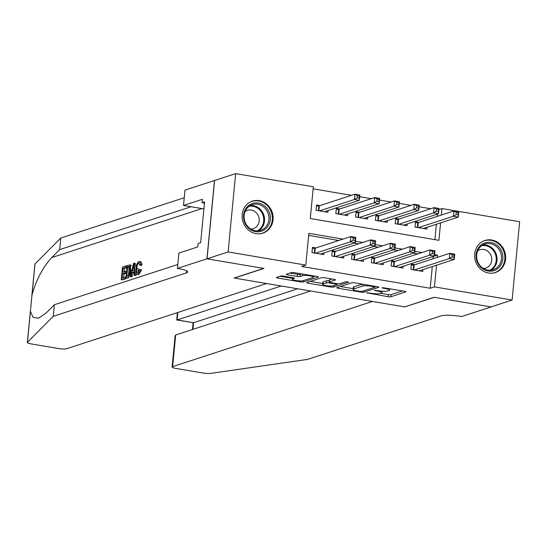 <?xml version="1.0" encoding="UTF-8"?>
<svg xmlns="http://www.w3.org/2000/svg" width="547" height="547" viewBox="0 0 547 547"><rect width="100%" height="100%" fill="white"/><g stroke="black" fill="none" stroke-linecap="round" stroke-linejoin="round"><path stroke-width="0.82" d="M366.675 292.802L388.096 296.713A2.12 0.376 -174.5 0 0 390.866 296.775L405.765 291.913A2.12 0.376 -174.5 0 0 405.936 291.79A2.12 0.376 -174.5 0 0 404.65 291.319L384.008 287.825L381.956 287.866L385.526 288.652A6.79 1.203 -174.5 0 1 389.628 290.17A6.79 1.203 -174.5 0 1 389.088 290.566L387.85 290.977A6.79 1.203 -174.5 0 1 378.982 290.785L374.374 290.293L377.827 291.161A6.79 1.203 -174.5 0 1 381.936 292.679A6.79 1.203 -174.5 0 1 381.396 293.076L380.151 293.486A6.79 1.203 -174.5 0 1 371.29 293.295L366.675 292.802M259.21 200.626A16.854 15.371 -108.1 0 1 273.021 216.038A16.854 15.371 -108.1 0 1 262.847 233.159A16.854 15.371 -108.1 0 1 256.03 233.651A16.854 15.371 -108.1 0 1 242.212 218.239A16.854 15.371 -108.1 0 1 252.393 201.111A16.854 15.371 -108.1 0 1 259.21 200.626M491.739 240.01A16.854 15.371 -108.1 0 1 505.558 255.422A16.854 15.371 -108.1 0 1 495.377 272.543A16.854 15.371 -108.1 0 1 488.56 273.035A16.854 15.371 -108.1 0 1 474.748 257.623A16.854 15.371 -108.1 0 1 484.929 240.495A16.854 15.371 -108.1 0 1 491.739 240.01M283.496 276.112A2.12 0.376 -174.5 0 0 280.727 276.05L276.55 277.411A2.12 0.376 -174.5 0 0 276.379 277.541A2.12 0.376 -174.5 0 0 277.664 278.013L300.583 281.896A2.12 0.376 -174.5 0 0 303.359 281.951L318.251 277.097A2.12 0.376 -174.5 0 0 318.422 276.967A2.12 0.376 -174.5 0 0 317.137 276.495L294.218 272.611A2.12 0.376 -174.5 0 0 291.448 272.556L286.396 274.204A2.12 0.376 -174.5 0 0 286.231 274.327A2.12 0.376 -174.5 0 0 287.51 274.799L297.322 276.461A2.12 0.376 -174.5 0 0 300.091 276.522L302.594 275.702A5.675 1.005 -174.5 0 1 308.973 275.709A5.675 1.005 -174.5 0 1 313.438 277.131A5.675 1.005 -174.5 0 1 312.987 277.466L303.182 280.666A5.675 1.005 -174.5 0 1 296.809 280.659A5.675 1.005 -174.5 0 1 292.337 279.237A5.675 1.005 -174.5 0 1 292.789 278.902L294.423 278.368A2.12 0.376 -174.5 0 0 294.594 278.245A2.12 0.376 -174.5 0 0 293.308 277.773L283.496 276.112M438.92 209.556L441.976 208.564L519.65 221.72L512.108 300.043L491.028 306.915L434.133 297.281L404.623 306.901L234.424 278.074L263.941 268.454L207.04 258.82L228.12 251.941L235.661 173.618L313.335 186.773L310.279 218.526L438.92 240.318L440.595 222.875M512.108 300.043L434.434 286.888L436.52 265.213M342.948 239.121L308.857 233.343L305.794 265.097L301.582 266.471L430.216 288.262L434.434 286.888M305.794 265.097L228.12 251.941M336.966 287.647A2.12 0.376 -174.5 0 0 336.795 287.77A2.12 0.376 -174.5 0 0 338.08 288.242L360.999 292.125A2.12 0.376 -174.5 0 0 363.769 292.187L378.668 287.325A2.12 0.376 -174.5 0 0 378.839 287.202A2.12 0.376 -174.5 0 0 377.553 286.731L354.627 282.847A2.12 0.376 -174.5 0 0 351.858 282.785L336.966 287.647M330.791 287.011L307.872 283.127A2.12 0.376 -174.5 0 1 306.587 282.655A2.12 0.376 -174.5 0 1 306.758 282.532L321.657 277.671A2.12 0.376 -174.5 0 1 324.426 277.732L334.231 279.394A2.12 0.376 -174.5 0 1 335.516 279.866A2.12 0.376 -174.5 0 1 335.345 279.989L329.308 281.958A2.12 0.376 -174.5 0 0 329.137 282.088A2.12 0.376 -174.5 0 0 330.422 282.56L336.931 283.661A2.12 0.376 -174.5 0 0 339.701 283.722L345.991 281.671L348.706 282.129L333.561 287.072A2.12 0.376 -174.5 0 1 330.791 287.011L330.887 286.026M320.016 205.59L316.549 205.002L316.043 210.294L327.913 212.311L328.084 210.533M339.803 208.94L336.343 208.359L335.831 213.651L347.707 215.662L347.878 213.891M359.591 212.298L356.131 211.71L355.618 217.002L367.495 219.012L367.666 217.241M379.386 215.648L375.919 215.06L375.413 220.352L387.283 222.362L387.454 220.591M399.173 218.998L395.713 218.41L395.201 223.702L407.077 225.713L407.248 223.942M414.886 264.686L411.426 264.098L410.913 269.391L422.79 271.401L422.961 269.63M395.098 261.336L391.631 260.748L391.126 266.04L402.995 268.051L403.166 266.28M375.31 257.986L371.844 257.398L371.338 262.69L383.208 264.7L383.379 262.929M355.516 254.635L352.056 254.047L351.543 259.34L363.42 261.35L363.591 259.579M335.728 251.278L332.261 250.697L331.755 255.989L343.625 257.999L343.796 256.228M430.216 288.262L432.301 266.587M433.06 258.765L433.183 256.495M417.894 253.904L413.395 253.138M398.1 250.553L393.608 249.788M378.312 247.196L373.813 246.437M358.524 243.846L354.025 243.087M338.73 240.495L308.658 235.401M315.94 247.928L312.474 247.34L311.961 252.632L323.838 254.642L324.009 252.871M430.653 208.735L419.077 206.773M410.865 205.378L399.289 203.422M391.071 202.028L379.495 200.072M371.283 198.677L359.707 196.715M351.495 195.327L313.144 188.831M434.899 239.634L436.383 224.249M437.135 216.427L437.354 214.123M418.961 222.349L415.501 221.767L414.988 227.06L426.865 229.07L427.036 227.299M207.04 258.82L214.581 180.496L235.661 173.618M441.347 215.053L441.976 208.564M437.272 257.384L437.491 255.134L434.585 254.642M422.106 252.529L414.79 251.285M402.318 249.172L395.002 247.935M382.531 245.822L375.215 244.584M362.736 242.471L355.42 241.234M433.272 256.509L437.491 255.134M380.685 293.308L388.302 294.601A2.12 0.376 -174.5 0 0 391.071 294.655L402.455 290.949M340.473 286.498L353.171 288.652M360.022 291.387L361.957 291.428L375.037 287.161L371.44 286.266A6.79 1.203 -174.5 0 0 362.572 286.081L353.636 288.994A6.79 1.203 -174.5 0 0 353.095 289.397A6.79 1.203 -174.5 0 0 357.205 290.908L360.022 291.387M353.095 289.397L353.3 287.278A6.79 1.203 -174.5 0 1 353.841 286.874L362.244 284.132M322.668 283.483L310.272 281.384M332.036 279.018L329.513 279.845A2.12 0.376 -174.5 0 0 329.342 279.968L329.137 282.088M337.485 283.743L337.116 283.859M323.038 284.002A5.675 1.005 -174.5 0 0 322.586 284.344A5.675 1.005 -174.5 0 0 327.058 285.76A5.675 1.005 -174.5 0 0 333.431 285.766L336.884 284.638A2.12 0.376 -174.5 0 0 337.055 284.515A2.12 0.376 -174.5 0 0 335.769 284.037L329.26 282.936A2.12 0.376 -174.5 0 0 326.491 282.881L323.038 284.002L323.243 281.89A5.675 1.005 -174.5 0 0 322.792 282.225L322.586 284.344M329.26 280.789A2.12 0.376 -174.5 0 0 326.696 280.761L326.491 282.881M323.243 281.89L326.696 280.761M289.91 273.056L297.527 274.348A2.12 0.376 -174.5 0 0 300.296 274.403L301.835 273.903M313.493 276.597L314.942 276.126M280.064 276.269L292.426 278.361M423.399 228.482L458.311 217.097L453.36 216.256L453.873 210.964L418.291 222.574A2.161 0.383 5.5 0 1 417.833 222.65L415.399 222.855M456.301 212.448L453.873 210.964L458.817 211.805L458.311 217.097L458.277 212.783L456.301 212.448L456.095 214.568L458.071 214.903M456.095 214.568L453.36 216.256L418.455 227.641M458.277 212.783L458.817 211.805M411.317 265.192L413.758 264.987A2.161 0.383 -174.5 0 0 414.216 264.905L449.798 253.302L454.742 254.143L454.236 259.435L419.323 270.82M453.996 257.24L454.236 259.435L449.285 258.594L449.798 253.302L452.225 254.786L452.02 256.899L453.996 257.24L454.201 255.121L452.225 254.786M414.38 269.979L449.285 258.594L452.02 256.899M454.742 254.143L454.201 255.121M483.992 243.237A14.584 13.299 -108.1 0 1 501.736 251.558A14.584 13.299 -108.1 0 1 494.967 270.245A14.584 13.299 -108.1 0 1 477.223 261.924A14.584 13.299 -108.1 0 1 483.992 243.237M494.139 269.384A13.504 12.314 71.9 0 0 500.594 252.564A13.504 12.314 71.9 0 0 484.868 244.037A13.504 12.314 71.9 0 0 483.972 244.372A13.504 12.314 71.9 0 0 477.517 261.192A13.504 12.314 71.9 0 0 493.244 269.719A13.504 12.314 71.9 0 0 494.139 269.384M483.343 268.427A9.614 8.766 71.9 0 0 485.88 268.03A9.614 8.766 71.9 0 0 486.515 267.791A9.614 8.766 71.9 0 0 491.117 255.818A9.614 8.766 71.9 0 0 479.917 249.747A9.614 8.766 71.9 0 0 479.281 249.986A9.614 8.766 71.9 0 0 477.634 250.923M492.95 273.103A16.745 15.268 71.9 0 0 494.673 272.666A16.745 15.268 71.9 0 0 495.78 272.249A16.745 15.268 71.9 0 0 503.78 251.394A16.745 15.268 71.9 0 0 484.286 240.824A16.745 15.268 71.9 0 0 483.179 241.234A16.745 15.268 71.9 0 0 482.639 241.48M251.456 203.853A14.584 13.299 -108.1 0 1 269.199 212.174A14.584 13.299 -108.1 0 1 262.43 230.861A14.584 13.299 -108.1 0 1 244.687 222.54A14.584 13.299 -108.1 0 1 251.456 203.853M261.603 230A13.504 12.314 71.9 0 0 268.057 213.18A13.504 12.314 71.9 0 0 252.338 204.653A13.504 12.314 71.9 0 0 251.442 204.988A13.504 12.314 71.9 0 0 244.988 221.808A13.504 12.314 71.9 0 0 260.707 230.335A13.504 12.314 71.9 0 0 261.603 230M250.806 229.043A9.614 8.766 71.9 0 0 253.35 228.646A9.614 8.766 71.9 0 0 253.986 228.407A9.614 8.766 71.9 0 0 258.581 216.434A9.614 8.766 71.9 0 0 247.388 210.363A9.614 8.766 71.9 0 0 246.752 210.602A9.614 8.766 71.9 0 0 245.104 211.539M260.413 233.719A16.745 15.268 71.9 0 0 262.136 233.282A16.745 15.268 71.9 0 0 263.244 232.865A16.745 15.268 71.9 0 0 271.25 212.01A16.745 15.268 71.9 0 0 251.75 201.44A16.745 15.268 71.9 0 0 250.642 201.85A16.745 15.268 71.9 0 0 250.102 202.096M281.22 286.006L177.125 319.947L193.549 322.73L192.913 329.356M404.917 306.956L372.459 301.459L172.633 366.627A6.482 1.149 -174.5 0 0 172.114 367.01A6.482 1.149 -174.5 0 0 176.038 368.459L203.053 373.033A6.482 1.149 -174.5 0 0 210.739 373.382L307.551 359.4L440.773 315.947A15.125 2.68 5.5 0 1 460.526 316.371L461.62 316.556L491.131 306.929L434.427 297.329L404.93 306.799M310.6 290.977L175.676 334.983L172.633 366.627M297.643 288.782L193.549 322.73L176.763 320.009L177.125 319.947L177.843 312.467M172.114 367.01L175.115 335.831L175.676 334.983M177.351 312.624L176.763 320.009M121.249 279.743L122.466 267.045L126.036 265.883L125.892 267.346L123.041 268.276L122.665 272.187L125.325 271.319L125.181 272.782L122.521 273.65L122.104 278.047L125.085 277.076L124.942 278.539L121.249 279.743L122.138 279.893L125.837 278.69A28.143 25.661 71.9 0 0 125.981 278.232M123.444 277.609A28.143 25.661 71.9 0 0 124.101 273.917L126.405 273.165M124.272 271.661A28.143 25.661 71.9 0 0 124.217 268.474L126.938 267.586M127.013 266.84A28.143 25.661 71.9 0 0 126.925 266.033L126.036 265.883M130.391 265.521L131.506 265.705L129.666 264.83L130.391 265.521L130.685 270.45C130.302 274.512 129.318 276.905 127.731 277.63L125.919 278.225L127.136 265.521L130.671 265.008M125.919 278.225L128.62 277.78L127.731 277.63M140.189 269.63C139.649 272.413 138.829 274.047 137.714 274.532L138.569 274.676L141.68 269.883L139.512 269.445L141.68 269.883M138.938 273.281C138.042 273.22 137.83 271.702 138.302 268.721L136.723 268.447C136.374 271.442 136.729 272.987 137.789 273.09L139.512 269.445M138.569 274.676L137.714 274.532C136.196 274.697 135.622 272.748 136.005 268.686C136.415 264.775 137.4 262.382 138.952 261.507C139.95 261.247 140.476 262.266 140.552 264.563L139.8 265.186L141.283 265.432L141.994 264.81C141.611 262.471 140.887 261.418 139.806 261.657M31.835 295.886L34.892 264.167A6.482 1.149 5.5 0 1 34.974 264.01L60.792 238.007L59.678 249.596L51.76 257.569C42.871 267.223 36.287 279.695 31.993 294.983L30.413 311.359L33.087 317.376L38.618 318.163L46.447 312.713L54.365 304.734L177.809 264.474M130.282 276.796L133.516 263.442L134.316 263.182L135.102 275.223L134.35 275.476L134.152 271.75L131.991 272.454L131.041 276.55L130.282 276.796L131.93 276.7L133.475 272.707L134.186 272.474M134.35 275.476L135.998 275.373L136.237 273.603M136.121 267.695L135.212 263.333L134.316 263.182M266.587 283.524L66.755 348.692A6.482 1.149 -174.5 0 1 58.29 348.514L31.275 343.94A6.482 1.149 -174.5 0 1 27.35 342.49A6.482 1.149 -174.5 0 1 27.432 342.333L53.25 316.323L186.472 272.878A15.125 2.68 -174.5 0 0 187.676 271.982A15.125 2.68 -174.5 0 0 178.52 268.611L177.433 268.427L206.944 258.799L263.64 268.406L234.13 278.026L266.587 283.524M177.433 268.427L178.91 253.076L197.795 246.916L198.123 243.531L200.653 242.704L204.585 201.85L202.055 202.677L202.383 199.286L183.498 205.446L184.975 190.103L214.581 180.496M214.486 180.476L206.944 258.799M54.365 304.734L53.25 316.323M60.792 238.007L184.236 197.747M191.094 206.732L59.678 249.596M183.498 205.446L203.908 208.906M202.055 202.677L204.469 203.081M139.8 265.186L138.781 262.984L139.314 263.08M139.068 262.957L138.781 262.984C137.653 263.722 136.962 265.541 136.723 268.447M140.552 264.563L141.994 264.81M138.952 261.507L140.292 261.616M133.201 267.237L132.347 270.922L134.077 270.355L133.776 264.775L133.201 267.237L133.912 267.353M131.041 276.55L131.93 276.7M131.991 272.454L133.475 272.707M135.102 275.223L135.998 275.373M126.774 276.522L129.092 274.895L129.974 270.656L129.55 266.41L127.711 266.751L126.774 276.522M129.55 266.41L128.736 266.423L129.701 266.58M130.685 270.45L131.772 270.635M128.121 276.057A28.143 25.661 71.9 0 0 128.887 266.957L129.748 266.669M127.711 266.751L128.887 266.957M124.942 278.539L125.837 278.69M125.085 277.076L126.015 277.233M122.521 273.65L124.101 273.917M125.181 272.782L126.419 272.994M125.325 271.319L126.562 271.524M123.041 268.276L124.217 268.474M125.892 267.346L126.945 267.524M403.611 225.132L438.516 213.747L433.573 212.906L434.079 207.614L398.496 219.217A2.161 0.383 5.5 0 1 398.038 219.299L395.604 219.504M436.506 209.098L434.079 207.614L439.029 208.455L438.516 213.747L438.489 209.433L436.506 209.098L436.308 211.21L438.284 211.545M436.308 211.21L433.573 212.906L398.667 224.291M438.489 209.433L439.029 208.455M383.823 221.774L418.728 210.39L413.785 209.556L414.291 204.263L378.709 215.867A2.161 0.383 5.5 0 1 378.25 215.949L375.816 216.154M416.718 205.747L414.291 204.263L419.241 205.104L418.728 210.39L418.701 206.082L416.718 205.747L416.513 207.86L418.496 208.195M416.513 207.86L413.785 209.556L378.873 220.94M418.701 206.082L419.241 205.104M364.028 218.424L398.941 207.04L393.99 206.205L394.503 200.913L358.921 212.516A2.161 0.383 5.5 0 1 358.463 212.592L356.022 212.804M396.931 202.39L394.503 200.913L399.447 201.747L398.941 207.04L398.907 202.725L396.931 202.39L396.725 204.51L398.701 204.845M396.725 204.51L393.99 206.205L359.085 217.59M398.907 202.725L399.447 201.747M344.241 215.074L379.146 203.689L374.203 202.855L374.709 197.563L339.126 209.166A2.161 0.383 5.5 0 1 338.668 209.241L336.234 209.453M377.136 199.04L374.709 197.563L379.659 198.397L379.146 203.689L379.119 199.375L377.136 199.04L376.938 201.159L378.914 201.494M376.938 201.159L374.203 202.855L339.297 214.233M379.119 199.375L379.659 198.397M391.529 261.842L393.963 261.637A2.161 0.383 -174.5 0 0 394.421 261.555L430.004 249.952L434.954 250.793L434.441 256.085L399.536 267.462M434.209 253.883L434.441 256.085L429.498 255.244L430.004 249.952L432.431 251.435L432.226 253.548L434.209 253.883L434.414 251.77L432.431 251.435M394.585 266.628L429.498 255.244L432.226 253.548M434.954 250.793L434.414 251.77M371.741 258.492L374.175 258.28A2.161 0.383 -174.5 0 0 374.633 258.205L410.216 246.601L415.159 247.435L414.653 252.728L379.748 264.112M414.414 250.533L414.653 252.728L409.703 251.893L410.216 246.601L412.643 248.078L412.438 250.198L414.414 250.533L414.619 248.42L412.643 248.078M374.798 263.278L409.703 251.893L412.438 250.198M415.159 247.435L414.619 248.42M351.947 255.141L354.388 254.929A2.161 0.383 -174.5 0 0 354.846 254.854L390.421 243.251L395.372 244.085L394.866 249.377L359.953 260.762M394.626 247.182L394.866 249.377L389.915 248.543L390.421 243.251L392.855 244.728L392.65 246.847L394.626 247.182L394.831 245.063L392.855 244.728M355.01 259.928L389.915 248.543L392.65 246.847M395.372 244.085L394.831 245.063M332.159 251.784L334.593 251.579A2.161 0.383 -174.5 0 0 335.051 251.504L370.634 239.894L375.584 240.735L375.071 246.027L340.166 257.411M374.839 243.832L375.071 246.027L370.128 245.186L370.634 239.894L373.061 241.377L372.856 243.497L374.839 243.832L375.044 241.712L373.061 241.377M335.215 256.57L370.128 245.186L372.856 243.497M375.584 240.735L375.044 241.712M324.453 211.723L359.358 200.339L354.408 199.498L354.921 194.206L319.339 205.809A2.161 0.383 5.5 0 1 318.88 205.891L316.446 206.096M357.348 195.689L354.921 194.206L359.871 195.047L359.358 200.339L359.324 196.024L357.348 195.689L357.143 197.809L359.126 198.144M357.143 197.809L354.408 199.498L319.503 210.882M359.324 196.024L359.871 195.047M312.371 248.434L314.805 248.229A2.161 0.383 -174.5 0 0 315.263 248.147L350.846 236.543L355.789 237.384L355.283 242.677L320.378 254.061M355.044 240.475L355.283 242.677L350.333 241.836L350.846 236.543L353.273 238.027L353.068 240.14L355.044 240.475L355.249 238.362L353.273 238.027M315.428 253.22L350.333 241.836L353.068 240.14M355.789 237.384L355.249 238.362M367.502 292.734L367.461 293.219M382.9 287.715L382.852 288.201M375.201 290.225L375.153 290.71M377.881 290.601L377.827 291.161M385.58 288.084L385.526 288.652M391.071 294.655L390.866 296.775M388.302 294.601L388.096 296.713M363.905 290.792L363.769 292.187M361.061 291.489L360.999 292.125M338.176 287.25L338.08 288.242M374.312 286.177L374.257 286.744M371.495 285.705L371.44 286.266M362.757 284.221L362.572 286.081M353.841 286.874L353.636 288.994M307.968 282.136L307.872 283.127M329.513 279.845L329.308 281.958M333.697 285.678L333.561 287.072M335.824 283.476L335.769 284.037M329.328 282.266L329.26 282.936M292.905 277.705L292.789 278.902M302.758 274.061L302.594 275.702M300.296 274.403L300.091 276.522M297.527 274.348L297.322 276.461M287.606 273.808L287.51 274.799M303.489 280.563L303.359 281.951M300.679 280.919L300.583 281.896M277.76 277.021L277.664 278.013M418.291 222.574L417.812 227.531M417.833 222.65L417.368 227.456M413.293 269.794L413.758 264.987M413.737 269.869L414.216 264.905M482.748 244.988A13.504 12.314 -108.1 0 1 496.368 254.492A13.504 12.314 -108.1 0 1 490.974 270.204M489.743 270.273A13.06 11.911 71.9 0 0 495.568 254.758A13.06 11.911 71.9 0 0 481.716 245.651M250.211 205.604A13.504 12.314 -108.1 0 1 263.839 215.108A13.504 12.314 -108.1 0 1 258.437 230.82M257.213 230.889A13.06 11.911 71.9 0 0 263.039 215.374A13.06 11.911 71.9 0 0 249.186 206.267M51.76 257.569L201.973 208.578M186.664 270.874L186.472 272.878M34.974 264.01L31.993 294.983M30.413 311.359L27.432 342.333M398.496 219.217L398.025 224.181M398.038 219.299L397.58 224.106M378.709 215.867L378.23 220.831M378.25 215.949L377.786 220.756M358.921 212.516L358.442 217.48M358.463 212.592L357.998 217.405M339.126 209.166L338.655 214.13M338.668 209.241L338.21 214.055M393.505 266.444L393.963 261.637M393.943 266.519L394.421 261.555M373.71 263.093L374.175 258.28M374.155 263.169L374.633 258.205M353.923 259.743L354.388 254.929M354.367 259.818L354.846 254.854M334.135 256.386L334.593 251.579M334.573 256.461L335.051 251.504M319.339 205.809L318.86 210.773M318.88 205.891L318.416 210.698M314.34 253.035L314.805 248.229M314.785 253.111L315.263 248.147M382.079 291.168L381.936 292.679M389.765 288.795L389.628 290.17M375.228 286.334L375.153 287.072M337.13 283.695L337.055 284.515M292.495 277.63L292.337 279.237M313.561 275.893L313.438 277.131M494.673 272.666L493.695 272.98M484.286 240.824L483.309 241.138M262.136 233.282L261.158 233.596M251.75 201.44L250.772 201.754M193.07 322.771L192.421 329.52M30.406 310.717L27.35 342.49"/></g></svg>
